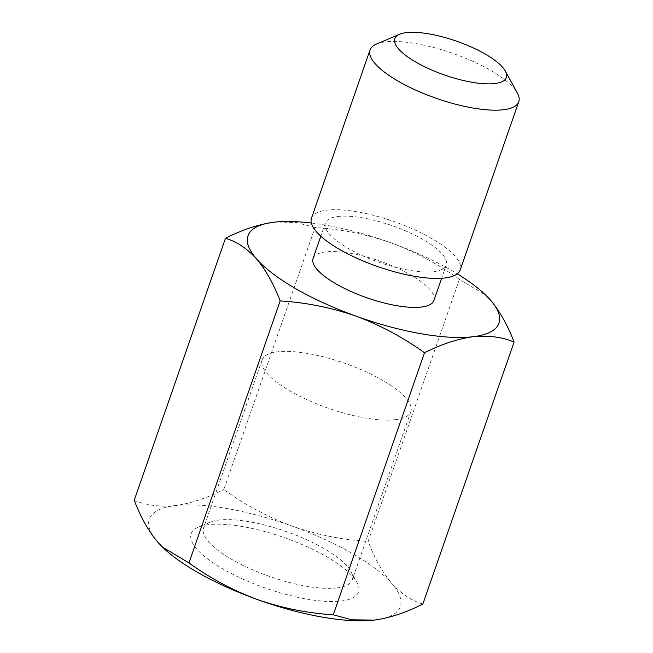<?xml version="1.0" encoding="UTF-8"?>
<svg xmlns="http://www.w3.org/2000/svg" width="653" height="653" viewBox="0 0 653 653"><rect width="100%" height="100%" fill="white"/><g stroke="black" fill="none" stroke-linecap="round" stroke-linejoin="round"><path stroke-width="0.49" stroke-dasharray="3.27 2.45" d="M376.454 44.053A78.744 23.941 -160.8 0 1 385.45 41.874A78.744 23.941 -160.8 0 1 460.838 56.346A78.744 23.941 -160.8 0 1 517.405 93.134M208.47 524.669A88.588 26.936 19.2 0 0 198.357 527.118A88.588 26.936 19.2 0 0 231.113 573.416A88.588 26.936 19.2 0 0 341.152 601.021A88.588 26.936 19.2 0 0 356.922 582.337A88.588 26.936 19.2 0 0 293.287 540.953A88.588 26.936 19.2 0 0 208.47 524.669M336.866 587.92A78.744 23.941 -160.8 0 1 249.895 568.616A78.744 23.941 -160.8 0 1 203.532 528.097A78.744 23.941 -160.8 0 1 209.94 522.237A78.744 23.941 -160.8 0 1 218.926 520.057A78.744 23.941 -160.8 0 1 294.323 534.529A78.744 23.941 -160.8 0 1 350.881 571.318A78.744 23.941 -160.8 0 1 352.261 579.888A78.744 23.941 -160.8 0 1 336.866 587.92M337.911 216.486A63.978 19.451 -160.8 0 1 408.582 232.174A63.978 19.451 -160.8 0 1 446.244 265.102A63.978 19.451 -160.8 0 1 433.739 271.624A63.978 19.451 -160.8 0 1 363.076 255.935A63.978 19.451 -160.8 0 1 325.406 223.016A63.978 19.451 -160.8 0 1 337.911 216.486M313.073 258.441A63.978 19.451 -160.8 0 1 325.578 251.911A63.978 19.451 -160.8 0 1 396.249 267.599A63.978 19.451 -160.8 0 1 433.91 300.519M311.465 218.159A78.744 23.941 -160.8 0 1 326.859 210.127A78.744 23.941 -160.8 0 1 413.831 229.44A78.744 23.941 -160.8 0 1 460.185 269.95M395.457 419.675A78.744 23.941 -160.8 0 1 308.485 400.362A78.744 23.941 -160.8 0 1 262.122 359.844A78.744 23.941 -160.8 0 1 277.517 351.812A78.744 23.941 -160.8 0 1 364.488 371.116A78.744 23.941 -160.8 0 1 410.851 411.635A78.744 23.941 -160.8 0 1 395.457 419.675M459.369 279.419C438.187 264.106 415.381 251.903 390.927 242.794C366.227 234.239 340.939 229.146 315.056 227.53L223.816 489.538C244.989 504.851 267.803 517.062 292.25 526.163C316.95 534.725 342.245 539.811 368.129 541.435L459.369 279.419L485.808 295.189M315.056 227.53L296.715 222.551L276.211 221.979M134.224 500.28C146.525 505.365 160.222 507.136 175.298 505.585C190.774 503.43 206.944 498.084 223.816 489.538M422.842 604.058C411.529 600.678 401.171 593.797 391.767 583.423C382.536 572.461 374.659 558.462 368.129 541.435M372.822 620.268A132.877 40.396 19.2 0 0 374.324 620.105A132.877 40.396 19.2 0 0 391.767 583.423A132.877 40.396 19.2 0 0 292.25 526.163A132.877 40.396 -160.8 0 0 175.298 505.585A132.877 40.396 19.2 0 0 157.863 542.268A132.877 40.396 19.2 0 0 162.899 547.516M311.35 223.032A132.877 40.396 -160.8 0 1 390.927 242.794A132.877 40.396 19.2 0 1 457.255 273.844M209.94 522.237L198.357 527.118M446.244 265.102L441.657 278.276M262.122 359.844L203.532 528.097M410.851 411.635L352.261 579.888M325.406 223.016L320.819 236.198M350.881 571.318L356.922 582.337"/><path stroke-width="0.98" d="M494.811 83.551A59.056 17.957 19.2 0 0 505.324 71.095A59.056 17.957 19.2 0 0 462.904 43.506A59.056 17.957 19.2 0 0 406.354 32.65A59.056 17.957 19.2 0 0 399.612 34.282A59.056 17.957 19.2 0 0 421.446 65.145A59.056 17.957 19.2 0 0 494.811 83.551M505.324 71.095L517.405 93.134A78.744 23.941 -160.8 0 1 518.776 101.705A78.744 23.941 -160.8 0 1 503.39 109.745A78.744 23.941 -160.8 0 1 416.41 90.432A78.744 23.941 -160.8 0 1 370.055 49.914A78.744 23.941 -160.8 0 1 376.454 44.053L399.612 34.282M441.657 278.276L433.91 300.519A63.978 19.451 -160.8 0 1 421.405 307.049A63.978 19.451 -160.8 0 1 350.734 291.36A63.978 19.451 -160.8 0 1 313.073 258.441L320.819 236.198M518.776 101.705L460.185 269.95A78.744 23.941 -160.8 0 1 444.799 277.99A78.744 23.941 -160.8 0 1 357.82 258.678A78.744 23.941 -160.8 0 1 311.465 218.159L370.055 49.914M275.99 222.004L273.982 222.216C258.71 224.306 242.541 229.652 225.465 238.263L134.224 500.28C140.77 517.339 148.655 531.338 157.863 542.268L162.499 547.132L188.937 562.902L280.178 300.894C273.631 283.826 265.747 269.836 256.539 258.898C247.112 248.515 236.753 241.634 225.465 238.263M280.178 300.894C306.118 302.527 331.414 307.612 356.056 316.158C380.552 325.292 403.366 337.503 424.491 352.783L333.25 614.8C307.31 613.167 282.014 608.074 257.372 599.527C232.876 590.394 210.062 578.183 188.937 562.902M485.873 295.254L490.444 300.054C499.667 311.024 507.552 325.014 514.082 342.05L422.842 604.058C405.97 612.604 389.8 617.95 374.324 620.105L351.738 619.803L333.25 614.8M514.082 342.05C501.953 336.981 488.264 335.209 473.001 336.736C457.737 338.825 441.567 344.172 424.491 352.783M162.499 547.132L162.899 547.516A132.877 40.396 19.2 0 0 257.372 599.527A132.877 40.396 19.2 0 0 372.039 620.35A132.877 40.396 19.2 0 0 372.822 620.268M311.35 223.032A132.877 40.396 -160.8 0 0 276.268 221.971A132.877 40.396 -160.8 0 0 273.982 222.216A132.877 40.396 19.2 0 0 256.539 258.898A132.877 40.396 19.2 0 0 356.056 316.158A132.877 40.396 19.2 0 0 473.001 336.736A132.877 40.396 19.2 0 0 490.444 300.054A132.877 40.396 19.2 0 0 485.408 294.805A132.877 40.396 19.2 0 0 457.255 273.844"/></g></svg>

